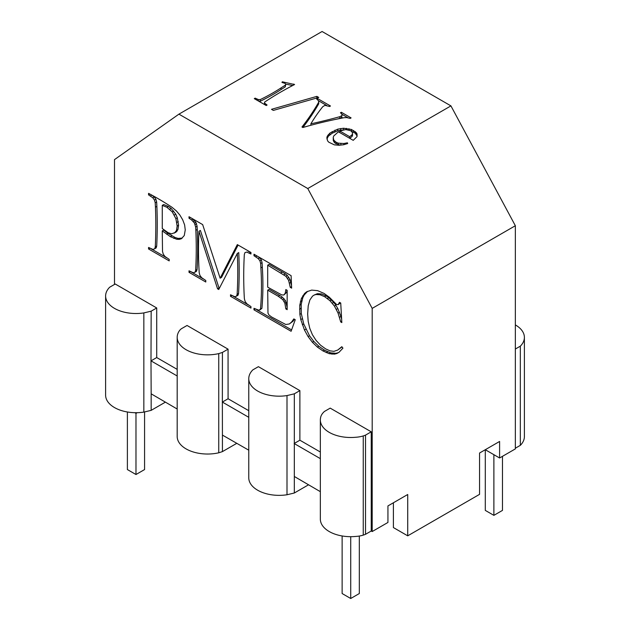<?xml version="1.0" encoding="UTF-8"?>
<svg xmlns="http://www.w3.org/2000/svg" width="630" height="630" viewBox="0 0 630 630"><rect width="100%" height="100%" fill="white"/><g stroke="black" fill="none" stroke-linecap="round" stroke-linejoin="round"><path stroke-width="0.94" d="M359.313 536.043L359.313 593.539L350.721 598.5L342.129 593.539L342.129 535.965M350.721 598.5L350.721 536.681M502.472 456.333L502.472 510.394L493.881 515.356L485.289 510.394L485.289 449.726L499.598 457.986L499.598 441.457L479.556 453.025L479.556 494.353L407.72 535.831L393.404 527.57L393.404 502.772M493.881 515.356L493.881 454.687L485.281 449.726M144.569 411.933L144.569 469.563L135.978 474.516L127.386 469.563L127.386 411.988M135.978 474.516L135.978 413.343M334.475 354.139L329.191 353.674L323.001 350.965L317.355 347.059L312.378 342.263L308.086 336.577L304.463 330.002L300.786 319.575L299.864 314.386L299.762 305.243L301.376 298.525L304.558 293.501L306.629 291.8L311.685 290.099L317.614 290.65L324.064 293.415L329.254 297.147L336.499 304.447L338.168 304.636L339.483 302.313L340.728 303.03L341.83 322.576L340.728 321.946L338.058 313.094L334.443 306.086L329.947 300.699L324.639 296.698L320.072 294.761L315.969 294.501L314.134 295.06L312.511 296.147L309.873 299.943L308.212 305.889L307.661 313.968L308.18 321.308L309.755 328.261L312.378 334.664L316.055 340.389L320.568 345.209L325.663 348.894L330.081 350.863L333.939 351.351L337.711 350.067L341.83 346.697L342.933 348.154L339.003 352.312L336.814 353.517L334.475 354.139L335.908 353.312L330.624 352.847L324.434 350.138L318.788 346.232L313.811 341.436L309.511 335.751L303.747 323.954L301.298 313.559L301.195 304.416L302.809 297.699L304.219 294.95L307.645 291.32M336.814 353.517L338.247 352.69L335.908 353.312M320.347 452.025L299.88 440.205L299.88 390.616L258.394 366.668L252.835 369.873A30.366 17.53 0 0 0 249.803 374.102A30.366 17.53 0 0 0 248.771 378.638L248.771 477.823A30.366 17.53 0 0 0 249.803 482.359A30.366 17.53 0 0 0 252.835 486.588A30.366 17.53 0 0 0 257.662 490.219A30.366 17.53 0 0 0 263.954 493.006A30.366 17.53 0 0 0 271.278 494.763A30.366 17.53 0 0 0 279.137 495.353A30.366 17.53 0 0 0 286.996 494.763L294.32 493.006L308.558 484.785M371.243 431.818L330.207 408.122L324.481 411.429A24.074 13.899 0 0 0 322.292 413.792A24.074 13.899 0 0 0 320.497 418.249A30.366 17.53 0 0 0 320.347 419.966A30.366 17.53 0 0 0 320.757 422.824A30.366 17.53 0 0 0 323.056 427.203A30.366 17.53 0 0 0 327.238 431.085A30.366 17.53 0 0 0 333.026 434.22A30.366 17.53 0 0 0 340.019 436.377A30.366 17.53 0 0 0 347.736 437.417A30.366 17.53 0 0 0 355.659 437.267A20.341 11.742 0 0 0 363.25 435.936A20.341 11.742 0 0 0 365.518 435.125L371.243 431.818L371.243 531.003L372.188 531.547L372.188 308.385L307.771 188.535L450.93 105.887L515.348 225.729L372.188 308.385M114.502 284.437L114.502 159.611L178.928 114.148L307.771 188.535M105.612 295.99L105.612 395.175A30.366 17.53 0 0 0 106.643 399.711A30.366 17.53 0 0 0 109.675 403.94A30.366 17.53 0 0 0 114.502 407.571A30.366 17.53 0 0 0 120.795 410.358A30.366 17.53 0 0 0 128.118 412.107A30.366 17.53 0 0 0 135.978 412.705A30.366 17.53 0 0 0 143.837 412.107L143.837 312.921A30.366 17.53 0 0 1 135.978 313.519A30.366 17.53 0 0 1 128.118 312.921A30.366 17.53 0 0 1 120.795 311.173A30.366 17.53 0 0 1 114.502 308.385A30.366 17.53 0 0 1 109.675 304.755A30.366 17.53 0 0 1 106.643 300.526A30.366 17.53 0 0 1 105.612 295.99A30.366 17.53 0 0 1 106.643 291.454A30.366 17.53 0 0 1 109.675 287.225L115.235 284.012L156.72 307.968L156.72 357.557L150.995 360.864L151.161 393.829L177.188 409.02M177.188 369.377L156.72 357.557M248.771 410.697L228.084 398.759L228.06 349.154L187.047 325.474L181.322 328.781A21.333 12.316 0 0 0 179.676 330.364A30.366 17.53 0 0 0 177.51 334.766A30.366 17.53 0 0 0 177.188 337.318A30.366 17.53 0 0 0 177.392 339.342A30.366 17.53 0 0 0 179.329 343.775A30.366 17.53 0 0 0 183.188 347.776A30.366 17.53 0 0 0 188.709 351.06A30.366 17.53 0 0 0 195.513 353.406A30.366 17.53 0 0 0 203.136 354.659A30.366 17.53 0 0 0 211.066 354.729A30.366 17.53 0 0 0 218.752 353.611L218.752 452.797L222.421 451.615L236.785 443.323M162.264 230.848L162.516 251.449L163.264 254.142L164.958 256.473L169.194 259.371L169.194 260.891L148.554 248.976L148.554 247.456L152.988 249.441L154.736 248.732L155.271 246.889A462.703 267.144 -120 0 0 155.445 243.109A462.703 267.144 -120 0 0 155.445 207.175A379.055 218.846 -120 0 0 155.208 202.781L154.492 200.104L152.767 197.757L148.554 194.875L148.554 193.355A288.186 166.383 60 0 1 166.21 203.545A288.186 166.383 60 0 1 171.99 207.27L176.408 210.971L179.841 215.019L182.692 219.791L184.614 224.886L185.251 229.918L184.275 235.533L181.361 238.754L179.211 239.376L176.668 239.243L170.368 236.667L162.264 230.848L163.698 230.021L168.029 233.383L175.148 237.51L178.101 238.416L182.212 238.093M267.695 265.175L267.695 287.162L281.72 294.895L283.784 295.013L285.225 293.241L285.847 289.556L287.162 290.32L287.162 309.676L285.847 308.92L284.855 303.132L282.76 299.667L278.279 296.265L267.695 290.154L267.978 313.142L268.971 314.992L271.672 317.024L285.776 324.505L289.327 323.97L291.556 322.072L293.84 318.906L295.257 319.725L291.107 331.278L253.984 309.842L253.984 308.322L258.922 310.236L260.466 309.157A290.69 167.832 -120 0 0 260.875 304.014A290.69 167.832 -120 0 0 260.875 267.884A397.688 229.603 -120 0 0 260.647 263.474L259.954 260.828L258.245 258.615L253.984 255.741L253.984 254.221L291.107 275.656L291.635 288.146L290.249 287.343L288.603 280.358L285.918 276.31L267.695 265.175L269.128 264.348L285.39 273.892L287.351 275.483L290.028 279.539L288.603 280.358M217.57 288.823L198.962 231.273A381.378 220.185 -120 0 0 198.962 268.435A381.378 220.185 -120 0 0 199.198 272.735L199.923 275.389L201.616 277.657L205.782 280.492L205.782 282.012L189.016 272.333L189.016 270.813L193.331 272.774L195.056 272.168L195.639 270.357A418.974 241.896 -120 0 0 195.835 266.632A418.974 241.896 -120 0 0 195.835 230.289A375.897 217.027 -120 0 0 195.654 227.013L194.418 223.052L191.559 219.901L189.016 218.232L189.016 216.712L202.655 224.587L220.13 278.2L237.321 244.605L250.96 252.48L250.96 254L246.661 252.047L244.928 252.646L244.338 254.457A418.974 241.896 -120 0 0 244.141 258.182A418.974 241.896 -120 0 0 244.141 294.525A360.517 208.144 -120 0 0 244.393 298.833L245.141 301.494L246.834 303.77L250.96 306.582L250.96 308.101L230.501 296.289L230.501 294.769L234.84 296.738L236.541 296.124L237.132 294.305A427.526 246.834 -120 0 0 237.321 290.587A427.526 246.834 -120 0 0 237.321 253.425L218.744 289.501L217.57 288.823L219.004 287.997L200.395 230.446L198.962 231.273M143.837 412.107L151.161 410.358L165.399 402.137M450.93 105.887L322.087 31.5L178.928 114.148M499.598 457.986L515.348 448.899L515.348 225.729M515.348 448.221L520.325 445.347A30.366 17.53 0 0 0 523.357 441.118A30.366 17.53 0 0 0 524.388 436.582L524.388 337.397A30.366 17.53 0 0 0 523.357 332.861A30.366 17.53 0 0 0 520.325 328.632A30.366 17.53 0 0 0 515.498 325.001A30.366 17.53 0 0 0 515.348 324.915M407.72 535.831L407.72 494.503L387.938 505.922L387.938 522.459L372.188 531.547M320.347 419.966L320.347 519.151A30.366 17.53 0 0 0 320.757 522.002A30.366 17.53 0 0 0 323.056 526.389A30.366 17.53 0 0 0 327.238 530.271A30.366 17.53 0 0 0 333.026 533.405A30.366 17.53 0 0 0 340.019 535.555A30.366 17.53 0 0 0 347.736 536.595A30.366 17.53 0 0 0 355.659 536.445A20.341 11.742 0 0 0 363.25 535.122A20.341 11.742 0 0 0 365.518 534.303L371.243 531.003M136.033 412.705L136.033 413.374L134.852 412.689M515.348 349.036L520.325 346.169A30.366 17.53 0 0 0 523.357 341.94A30.366 17.53 0 0 0 524.388 337.397M520.325 346.169L520.325 445.347M136.033 413.374L137.214 412.689M282.327 81.798L294.588 84.53A318.882 184.102 0 0 0 267.805 99.989A318.882 184.102 0 0 0 264.702 102.036L264.624 103.147L267.081 105.029L266.214 105.525L254.284 98.642L255.15 98.138L258.434 99.587L260.261 99.587A194.064 112.038 0 0 0 263.946 97.76A194.064 112.038 0 0 0 281.067 87.877A290.147 167.509 0 0 0 285.28 85.176L285.776 84.2L285.091 83.396L281.957 82.42L282.327 81.798L282.327 82.514M338.42 131.788L333.711 136.001L333.246 137.45L333.758 140.088L336.034 142.191L338.286 143.16L343.846 143.522L347.421 142.813L347.681 143.538L343.657 144.75L338.987 145.262L334.357 144.861L328.766 142.183L327.608 140.86L326.836 137.812L327.269 136.174L329.939 133.048L337.767 129.142L343.563 128.237L351.485 129.481L356.399 132.78L357.06 134.017L356.982 136.663L353.225 140.34L338.42 131.788M351.091 117.904L350.225 118.409L346.602 117.558L343.98 117.715A298.313 172.226 0 0 0 340.893 118.314A298.313 172.226 0 0 0 302.841 127.512L301.975 127.008A430.526 248.566 0 0 0 317.433 104.367A430.526 248.566 0 0 0 318.725 102.139L318.418 100.65L316.638 99.02L317.504 98.516L330.466 105.997L329.6 106.502L324.891 105.352L322.733 106.722A315.055 181.897 0 0 0 321.387 108.431A315.055 181.897 0 0 0 310.866 123.827A369.676 213.436 0 0 0 336.711 117.542A369.676 213.436 0 0 0 339.83 116.692L342.066 115.526L341.814 114.03L340.452 112.762L341.318 112.266L351.091 117.904M318.748 97.453L273.349 110.4L271.475 109.321L316.874 96.366L318.748 97.453M285.28 85.176L285.28 86.83L285.776 84.2M264.466 102.564L264.561 104.572M346.405 128.331L346.405 129.654M349.044 128.74L349.044 130.071M310.866 123.827L310.866 125.268M302.88 127.496A430.526 248.566 0 0 0 317.433 106.013A430.526 248.566 0 0 0 318.725 103.793L318.725 102.139M264.624 103.147L264.624 104.604M317.504 98.516L317.504 99.816M318.433 100.706L326.592 105.415M342.192 114.865L342.066 115.526M334.443 306.086L335.869 305.259L333.727 302.392L328.829 297.699L326.064 295.872L321.505 293.934L317.402 293.675L314.134 295.06M332.293 303.219L333.727 302.392M195.639 270.357L197.072 269.53A418.974 241.896 -120 0 0 197.269 265.805A418.974 241.896 -120 0 0 197.269 229.462A375.897 217.027 -120 0 0 197.088 226.186L195.851 222.225L192.166 218.539M195.654 227.013L197.088 226.186M339.507 317.292L340.94 316.465L337.798 308.535L335.869 305.259M338.058 313.094L339.483 312.267M278.279 296.265L279.712 295.439L269.128 289.327L267.695 290.154M255.685 256.725L257.001 255.969M253.984 255.741L255.3 254.985M304.558 293.501L305.991 292.674M189.016 272.333L190.331 271.577M236.541 296.124L237.975 295.297L238.557 293.478A427.526 246.834 -120 0 0 238.754 289.761A427.526 246.834 -120 0 0 238.754 252.598L237.321 253.425M285.847 308.92L287.162 308.164M154.736 248.732L156.169 247.905L156.705 246.07A462.703 267.144 -120 0 0 156.878 242.282A462.703 267.144 -120 0 0 156.878 206.349A379.055 218.846 -120 0 0 156.642 201.954L155.917 199.277L154.2 196.93L151.814 195.103M166.627 257.757L150.987 248.724M168.352 206.451L163.698 204.545L162.264 205.372L162.264 228.509L168.092 232.691L171.533 233.848L175.904 232.242L177.912 229.619L178.581 225.241L177.306 217.799L175.762 214.192L171.179 208.467L168.352 206.451L166.918 207.278L162.264 205.372M220.13 278.2L221.563 277.373L238.101 245.054M312.378 342.263L313.811 341.436M308.086 336.577L309.511 335.751M143.837 312.921L151.161 311.173L156.72 307.968M166.603 234.21L168.029 233.383M179.211 239.376L180.645 238.549M289.327 323.97L292.989 321.245L294.43 319.245M338.964 303.77L340.42 302.857M222.421 451.615L222.421 435.086L248.771 450.19M177.188 337.318L177.188 436.495A30.366 17.53 0 0 0 177.392 438.527A30.366 17.53 0 0 0 179.329 442.961A30.366 17.53 0 0 0 183.188 446.961A30.366 17.53 0 0 0 188.709 450.245A30.366 17.53 0 0 0 195.513 452.592A30.366 17.53 0 0 0 203.136 453.844A30.366 17.53 0 0 0 211.066 453.915A30.366 17.53 0 0 0 218.752 452.797M248.771 417.312L222.358 402.066L222.421 352.43L228.06 349.154M222.421 435.086L222.358 402.066L228.084 398.759M338.168 304.636L340.389 302.943M339.082 352.233L338.247 352.69M337.711 350.067L341.988 346.909M341.633 319.111L340.94 316.465M284.012 301.368L285.437 300.541L282.342 297.163L279.712 295.439M282.76 299.667L284.185 298.841M315.969 294.501L317.402 293.675M258.245 258.615L259.678 257.788L257.961 256.52M340.728 321.946L341.759 321.347M283.784 295.013L286.658 292.414L287.02 290.241M299.557 309.204L300.99 308.377M299.762 305.243L301.195 304.416M246.661 252.047L244.928 252.646M365.518 534.303L365.518 435.125M176.668 239.243L178.101 238.416M300.368 301.683L301.801 300.856M301.376 298.525L302.809 297.699M152.767 197.757L154.2 196.93M150.365 195.922L151.798 195.095M259.875 309.96L261.899 308.33A290.69 167.832 -120 0 0 262.308 303.195A290.69 167.832 -120 0 0 262.308 267.057A397.688 229.603 -120 0 0 262.072 262.647L261.379 260.001L259.678 257.788M260.466 309.157L261.899 308.33M260.647 263.474L262.072 262.647M259.954 260.828L261.379 260.001M287.162 307.409L285.437 300.541M284.855 303.132L286.28 302.313M191.559 219.901L192.993 219.075M189.016 218.232L190.331 217.476M336.365 309.361L337.798 308.535M219.405 288.225L219.004 287.997M148.554 248.976L149.869 248.212M327.395 298.518L328.829 297.699M324.639 296.698L326.064 295.872M248.771 378.638A30.366 17.53 0 0 0 249.803 383.182A30.366 17.53 0 0 0 252.835 387.411A30.366 17.53 0 0 0 257.662 391.041A30.366 17.53 0 0 0 263.954 393.821A30.366 17.53 0 0 0 271.278 395.577A30.366 17.53 0 0 0 279.137 396.175A30.366 17.53 0 0 0 286.996 395.577L294.32 393.821L294.32 476.477L320.347 491.668M151.161 393.829L151.161 410.358M155.445 207.175L156.878 206.349M155.208 202.781L156.642 201.954M317.355 347.059L318.788 346.232M248.519 305.038L232.88 296.005M250.055 251.953L248.086 251.22M195.056 272.168L196.481 271.341L197.072 269.53M203.301 278.933L191.386 272.05M195.127 224.548L196.56 223.721M151.161 311.173L150.995 360.864L177.188 375.984M287.477 278.271L288.91 277.444M320.072 294.761L321.505 293.934M237.132 294.305L238.557 293.478M294.32 476.477L294.32 493.006M326.939 139.08L328.301 136.245L332.175 133.213L337.767 130.796L342.586 129.977M327.269 136.174L327.269 137.828M230.501 296.289L231.816 295.525M340.846 143.632L340.846 145.057M343.846 143.522L343.846 144.695M302.794 295.777L304.219 294.95M363.25 435.936L363.25 535.122M333.246 137.45L333.278 140.49L334.672 142.86L340.074 145.144M333.278 138.836L333.278 140.49M328.301 134.592L328.301 136.245M316.874 96.366L316.874 97.981M341.917 114.266L347.949 117.747M337.365 119.015A369.676 213.436 0 0 0 339.83 118.346L342.066 117.18M351.146 131.032L355.288 133.276L357.115 136.033M349.752 138.332L352.099 136.427L352.54 135.332L352.414 132.544L350.745 130.717L345.76 129.583L339.775 130.977L349.689 136.702L352.099 134.741L352.54 133.647M255.15 98.138L255.15 99.138M333.758 140.088L333.758 141.742M174.471 233.068L176.479 230.446L177.148 226.068L175.872 218.618L172.25 211.893L166.918 207.278M169.746 209.294L171.179 208.467M329.947 300.699L331.38 299.872M329.939 133.048L329.939 134.702M332.175 131.56L332.175 133.213M285.225 293.241L286.658 292.414M249.291 253.032L250.606 252.276M334.672 141.207L334.672 142.86M285.918 276.31L287.351 275.483M300.786 319.575L302.219 318.748M299.864 314.386L301.298 313.559M148.554 194.875L149.924 194.079M285.721 84.129L292.682 85.507M258.796 101.241L260.261 101.241A194.064 112.038 0 0 0 263.946 99.414A194.064 112.038 0 0 0 281.067 89.531A290.147 167.509 0 0 0 285.28 86.83M286.996 395.577L286.996 494.763M351.485 129.481L351.485 131.135M353.714 130.544L353.714 132.198M355.288 131.623L355.288 133.276M257.119 99.138L257.119 100.272M291.532 285.729L290.028 279.539M291.595 329.907L256.638 309.724M260.875 267.884L262.308 267.057M253.984 309.842L255.3 309.086M290.249 287.343L291.572 286.587M283.957 274.719L285.39 273.892M289.469 283.193L290.895 282.366M155.271 246.889L156.705 246.07M304.463 330.002L305.889 329.175M291.556 322.072L292.989 321.245M173.715 238.337L175.148 237.51M326.214 352.595L327.639 351.768M323.001 350.965L324.434 350.138M280.909 297.99L282.342 297.163M193.292 221.5L194.725 220.673M331.947 354.186L333.38 353.359M172.25 211.893L173.683 211.066M336.034 142.191L336.034 143.845M338.286 143.16L338.286 144.813M334.947 130.166L334.947 131.82M337.767 129.142L337.767 130.796M352.099 136.427L352.099 134.741M281.067 87.877L281.067 89.531M265.411 103.919L265.411 105.06M340.641 128.504L340.641 130.158M339.775 132.576L339.775 130.977M357.06 134.017L357.06 135.671M356.399 132.78L356.399 134.434M258.434 99.587L258.434 101.036M260.261 99.587L260.261 101.241M347.421 142.813L347.421 143.616M177.148 226.068L178.581 225.241M176.833 222.398L178.266 221.571M339.83 116.692L339.83 118.346M341.578 116.007L341.578 117.66M176.479 230.446L177.912 229.619M294.32 393.821L299.88 390.616M293.816 84.081L293.816 84.924M175.872 218.618L177.306 217.799M218.752 353.611L222.421 352.43M302.313 324.781L303.747 323.954M174.329 215.019L175.762 214.192M343.563 128.237L343.563 129.835M175.644 231.974L177.077 231.147M341.318 112.266L341.318 113.55M280.909 272.806L282.342 271.979M170.368 236.667L171.801 235.841M349.689 138.301L349.689 136.702M154.492 200.104L155.917 199.277M329.191 353.674L330.624 352.847M194.418 223.052L195.851 222.225M299.88 440.205L294.155 443.512L320.347 458.64M195.835 230.289L197.269 229.462"/></g></svg>
